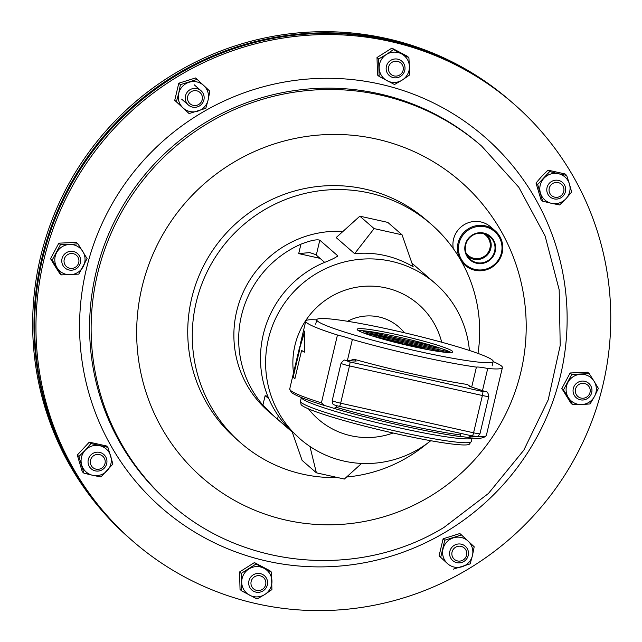 <?xml version="1.0" encoding="UTF-8"?>
<svg xmlns="http://www.w3.org/2000/svg" width="642" height="642" viewBox="0 0 642 642"><rect width="100%" height="100%" fill="white"/><g stroke="black" fill="none" stroke-linecap="round" stroke-linejoin="round"><path stroke-width="0.96" d="M179.864 75.283A289.959 285.465 -49 0 1 513.777 103.908A289.959 285.465 -49 0 1 466.854 569.895A289.959 285.465 -49 0 1 132.95 541.262A289.959 285.465 -49 0 1 179.864 75.283M132.95 541.262L131.626 540.115A289.959 285.465 -49 0 1 178.54 74.127A289.959 285.465 -49 0 1 512.444 102.76L513.777 103.908M512.123 102.479A289.959 285.465 131 0 0 511.802 102.19L510.478 101.043A289.959 285.465 131 0 0 42.508 249.248A289.959 285.465 131 0 0 129.652 538.397L130.976 539.553A289.959 285.465 131 0 0 131.297 539.834M511.802 102.19A289.959 285.465 131 0 0 43.833 250.404A289.959 285.465 131 0 0 130.976 539.553M370.322 36.787A289.502 285.016 131 0 0 44.274 250.516A289.502 285.016 131 0 0 46.73 408.408M402.077 234.828L413.167 266.695C394.581 256.046 375.064 251.704 354.625 253.654L336.159 237.58L359.841 216.169L374.109 228.6L402.077 234.828L387.8 222.397L359.841 216.169M342.997 231.393A103.009 101.412 131 0 0 236.641 311.45A103.009 101.412 131 0 0 268.332 411.265L292.19 431.978M430.758 440.717A103.009 101.412 -49 0 1 300.071 438.895L284.695 424.105A103.009 101.412 -49 0 1 263.252 334.618A103.009 101.412 -49 0 1 322.741 263.156C332.283 259.416 337.227 256.912 337.572 255.66L319.804 240.188C316.867 239.145 310.576 240.477 300.938 244.177A103.009 101.412 131 0 0 241.448 315.631A103.009 101.412 131 0 0 262.891 405.126L273.998 416.193M337.684 255.981L337.403 256.399M300.071 438.895A103.009 101.412 -49 0 1 268.38 339.088A103.009 101.412 -49 0 1 435.364 283.523A103.009 101.412 -49 0 1 469.414 350.468M411.947 263.196L435.364 283.523M267.818 396.291L265.122 395.697L268.765 398.578M324.619 262.345L316.289 255.091A15.264 1.26 13.3 0 0 309.596 252.603L309.195 252.499M309.596 252.603L298.707 253.606L300.938 244.177M361.615 463.436L344.345 479.044L316.386 472.817L309.942 446.471M292.238 432.018L302.109 460.386L316.386 472.817M354.625 253.654L374.109 228.6M293.514 372.898A76.229 75.05 -49 0 1 294.919 345.46A76.229 75.05 -49 0 1 418.488 304.34A76.229 75.05 -49 0 1 441.704 342.226M294.951 378.523A100.722 8.33 -166.7 0 1 293.94 377.761A100.722 8.33 -166.7 0 1 293.209 376.942L292.913 376.878A101.027 8.354 -166.7 0 0 293.643 377.697A101.027 8.354 -166.7 0 0 294.927 378.636L301.579 350.508A101.027 8.354 -166.7 0 0 304.533 352.145L304.661 331.071L299.517 347.771A101.027 8.354 -166.7 0 0 299.397 348.028L289.727 388.94A101.027 8.354 -166.7 0 0 290.617 390.48A101.027 8.354 -166.7 0 0 321.417 402.855L337.459 335.004A20.143 1.669 -166.7 0 1 352.37 339.498A101.027 8.354 13.3 0 0 476.412 367.12A20.143 1.669 -166.7 0 1 487.727 368.476A101.027 8.354 13.3 0 0 502.405 367.577A101.027 8.354 13.3 0 0 493.152 361.598M304.525 352.057A100.722 8.33 -166.7 0 1 301.868 350.572L301.579 350.508M336.721 405.688L336.328 407.341L333.968 408.368A20.143 1.669 13.3 0 0 324.772 405.6L324.274 405.455C306.242 399.886 295.208 395.488 291.179 392.254L289.727 388.94M324.772 405.6L321.417 402.855M301.676 405.222A86.702 7.166 -166.7 0 1 301.058 404.532L300.48 401.17A87.753 7.255 -166.7 0 0 301.25 402.51A87.753 7.255 -166.7 0 0 390.858 429.963A87.753 7.255 -166.7 0 0 471.276 441.544L469.254 444.288A86.702 7.166 -166.7 0 1 386.781 431.552A86.702 7.166 -166.7 0 1 301.676 405.222M316.715 319.893A101.027 8.354 13.3 0 0 305.761 321.088A101.027 8.354 13.3 0 0 306.659 322.637A101.027 8.354 13.3 0 0 337.459 335.004M393.097 433.005A76.229 75.05 -49 0 1 318.368 419.314A76.229 75.05 -49 0 1 308.505 408.882M304.581 332.042L299.694 348.1A100.722 8.33 -166.7 0 0 299.854 348.823L292.913 376.878M299.557 348.758A101.027 8.354 -166.7 0 1 299.397 348.028M470.538 386.661L467.376 384.478A101.027 8.354 13.3 0 1 353.999 359.231L349.689 360.668M352.37 339.498L347.394 360.531M471.798 435.854L467.898 437.475A20.143 1.669 13.3 0 0 460.916 436.64L460.37 434.971L460.747 433.39M471.701 387.046L476.412 367.12M496.049 394.276A101.027 8.354 -166.7 0 1 496.033 394.509A101.027 8.354 -166.7 0 1 495.921 394.766L502.405 367.577M487.727 368.476L482.487 390.633M496.033 394.509L486.363 435.42C484.116 438.438 478.17 439.152 468.508 437.563L467.898 437.475M460.916 436.64L460.715 436.632C430.493 432.708 373.034 419.9 334.241 408.456L333.968 408.368M470.313 386.612L467.376 384.478M353.999 359.231L356.149 361.101L345.203 360.411A3.659 3.306 93.3 0 1 345.837 360.515L349.826 361.936L482.752 391.54L485.103 391.532L469.527 386.356M299.854 348.823L293.209 376.942M337.596 477.536A144.98 142.733 -49 0 1 240.774 442.916L236.232 438.959A144.98 142.733 -49 0 1 259.119 206.307A144.98 142.733 -49 0 1 426.641 220.278L431.183 224.235A144.98 142.733 -49 0 1 477.993 353.421M240.774 442.916A144.98 142.733 -49 0 1 263.661 210.263A144.98 142.733 -49 0 1 431.183 224.235M427.01 443.582A144.98 142.733 -49 0 1 408.296 456.887A144.98 142.733 -49 0 1 346.584 477.014M450.893 352.546A6.637 0.546 13.3 0 0 445.42 351.102L362.931 332.725M438.791 347.908A6.637 0.546 13.3 0 0 431.512 345.725L368.693 331.729A6.637 0.546 13.3 0 0 363.115 330.967A6.637 0.546 13.3 0 0 370.45 333.262L433.27 347.25A6.637 0.546 13.3 0 0 438.847 348.012A6.637 0.546 13.3 0 0 438.791 347.908M357.578 330.052A49.137 4.061 13.3 0 0 407.758 345.42A49.137 4.061 13.3 0 0 452.787 351.904A49.137 4.061 13.3 0 0 452.353 351.158A49.137 4.061 13.3 0 0 402.173 335.782A49.137 4.061 13.3 0 0 357.145 329.298A49.137 4.061 13.3 0 0 357.578 330.052M317.549 321.136A90.65 7.495 -166.7 0 1 316.747 319.748A90.65 7.495 -166.7 0 1 399.814 331.705A90.65 7.495 -166.7 0 1 492.382 360.074A90.65 7.495 -166.7 0 1 493.184 361.454A90.65 7.495 -166.7 0 1 410.118 349.497A90.65 7.495 -166.7 0 1 317.549 321.136M418.287 347.033L412.774 345.412L418.319 347.009M417.38 346.495L416.682 346.503M417.549 347.145L417.637 346.704M400.945 343.318L397.454 342.025L402.775 343.213L400.945 343.318M371.959 335.878L446.078 352.386M431.938 350.38L389.622 340.958M389.261 340.356L392.912 340.814L396.555 341.769L389.975 340.525L397.238 342.363L389.221 340.284M412.26 345.693L406.747 344.072L412.3 345.669M411.353 345.155L410.663 345.147M423.736 348.389L420.02 347.563L418.945 346.624L423.736 348.389M389.742 338.005L385.722 337.548L384.646 336.617L389.782 337.981M372.673 334.642L369.888 333.326L374.005 334.241L372.408 333.96L373.371 334.795L372.673 334.642M451.077 352.53A49.137 4.061 13.3 0 0 405.439 338.599A49.137 4.061 13.3 0 0 358.397 330.622M375.353 334.891L383.579 336.721L375.313 334.827M395.721 339.233L397.968 339.819L396.226 339.345L396.884 340.236L395.721 339.233M372.825 334.675L372.408 333.96M382.873 336.568L376.052 335.052L382.841 336.922M387.174 337.548L389.052 337.78L385.457 336.865L385.874 337.499M385.746 337.475L387.19 337.483M419.579 347.081L420.173 347.595M402.205 64.625A7.519 7.407 -49 0 1 399.773 74.945A7.519 7.407 -49 0 1 389.517 72.658A7.519 7.407 -49 0 1 391.949 62.346A7.519 7.407 -49 0 1 402.205 64.625M403.641 63.317A9.542 9.389 -49 0 1 389.333 75.604A9.542 9.389 -49 0 1 389.509 61.255A9.542 9.389 -49 0 1 403.641 63.317M586.684 397.077A7.519 7.407 -49 0 1 576.428 394.79A7.519 7.407 -49 0 1 578.867 384.478A7.519 7.407 -49 0 1 589.123 386.765A7.519 7.407 -49 0 1 586.684 397.077M587.462 398.538A9.542 9.389 -49 0 1 576.243 397.735A9.542 9.389 -49 0 1 577.551 382.552A9.542 9.389 -49 0 1 588.77 383.354A9.542 9.389 -49 0 1 587.462 398.538M252.057 587.117A7.519 7.407 -49 0 1 254.489 576.805A7.519 7.407 -49 0 1 264.753 579.084A7.519 7.407 -49 0 1 262.313 589.404A7.519 7.407 -49 0 1 252.057 587.117M250.083 587.96A9.542 9.389 -49 0 1 264.4 575.673A9.542 9.389 -49 0 1 264.223 590.022A9.542 9.389 -49 0 1 250.083 587.96M67.579 254.665A7.519 7.407 -49 0 1 77.834 256.952A7.519 7.407 -49 0 1 75.395 267.265A7.519 7.407 -49 0 1 65.139 264.986A7.519 7.407 -49 0 1 67.579 254.665M66.262 252.747A9.542 9.389 -49 0 1 77.481 253.542A9.542 9.389 -49 0 1 76.181 268.725A9.542 9.389 -49 0 1 64.954 267.931A9.542 9.389 -49 0 1 66.262 252.747M465.996 252.892A13.37 13.161 131 0 0 482.15 257.546A13.37 13.161 131 0 0 482.961 233.407M474.406 234.426A15.007 14.774 131 0 0 468.564 257.611A15.007 14.774 131 0 0 494.974 249.04A15.007 14.774 131 0 0 474.406 234.426M467.376 255.925A14.301 14.076 131 0 0 482.503 258.397A14.301 14.076 131 0 0 486.146 234.362M474.261 233.985A15.568 15.328 131 0 0 465.988 254.344A15.568 15.328 131 0 0 486.179 262.321A15.568 15.328 131 0 0 494.452 241.962A15.568 15.328 131 0 0 474.261 233.985M488.626 268.155A21.972 21.635 131 0 0 500.319 239.418A21.972 21.635 131 0 0 471.814 228.151A21.972 21.635 131 0 0 460.121 256.888A21.972 21.635 131 0 0 488.626 268.155M459.993 258.895A22.895 22.534 -49 0 1 495.134 230.783A22.895 22.534 -49 0 1 488.859 268.886A22.895 22.534 -49 0 1 460.924 260.508M453.292 248.59A22.895 22.534 -49 0 1 490.64 226.875L495.134 230.783M196.685 90.795A7.519 7.407 -49 0 1 202.214 99.703A7.519 7.407 -49 0 1 193.242 105.384A7.519 7.407 -49 0 1 187.713 96.477A7.519 7.407 -49 0 1 196.685 90.795M196.885 88.604A9.542 9.389 -49 0 1 203.089 102.094A9.542 9.389 -49 0 1 188.435 105.047A9.542 9.389 -49 0 1 196.885 88.604M563.748 191.493A7.519 7.407 -49 0 1 554.776 197.174A7.519 7.407 -49 0 1 549.247 188.266A7.519 7.407 -49 0 1 558.219 182.585A7.519 7.407 -49 0 1 563.748 191.493M565.425 191.693A9.542 9.389 -49 0 1 549.969 196.837A9.542 9.389 -49 0 1 547.032 187.6A9.542 9.389 -49 0 1 562.496 182.448A9.542 9.389 -49 0 1 565.425 191.693M457.577 560.947A7.519 7.407 -49 0 1 452.048 552.04A7.519 7.407 -49 0 1 461.02 546.358A7.519 7.407 -49 0 1 466.549 555.274A7.519 7.407 -49 0 1 457.577 560.947M456.847 562.673A9.542 9.389 -49 0 1 450.644 549.191A9.542 9.389 -49 0 1 465.298 546.23A9.542 9.389 -49 0 1 456.847 562.673M90.514 460.25A7.519 7.407 -49 0 1 99.486 454.568A7.519 7.407 -49 0 1 105.015 463.484A7.519 7.407 -49 0 1 96.043 469.158A7.519 7.407 -49 0 1 90.514 460.25M88.299 459.584A9.542 9.389 -49 0 1 103.763 454.44A9.542 9.389 -49 0 1 106.692 463.684A9.542 9.389 -49 0 1 91.236 468.829A9.542 9.389 -49 0 1 88.299 459.584M77.939 243.832L87.095 258.59L78.797 274.118L61.335 274.888L57.042 267.754A15.264 15.023 -49 0 1 69.488 244.458L77.939 243.832L76.302 242.403L58.839 243.166L60.476 244.594L69.488 244.458A15.264 15.023 131 0 1 82.802 251.455A15.264 15.023 -49 0 1 70.347 274.752A15.264 15.023 -49 0 1 57.042 267.754L52.179 260.122L60.476 244.594M61.335 274.888L59.698 273.46L54.835 265.828L50.541 258.702L52.179 260.122M50.541 258.702L58.839 243.166M563.467 389.935L571.765 374.406L589.228 373.636L594.091 381.268A15.264 15.023 -49 0 1 581.636 404.556L572.624 404.693L570.987 403.264L561.83 388.506L563.467 389.935L568.331 397.558A15.264 15.023 -49 0 1 580.777 374.27A15.264 15.023 -49 0 1 594.091 381.268L598.384 388.394L594.516 396.411L590.086 403.93L581.636 404.556A15.264 15.023 131 0 1 568.331 397.558L572.624 404.693M561.83 388.506L570.128 372.978L571.765 374.406M570.128 372.978L587.591 372.208L589.228 373.636M239.546 571.982L254.417 562.577L256.054 564.005L271.422 572.078L271.919 589.573L264.769 594.524A15.264 15.023 -49 0 1 241.713 582.398L241.183 573.41L239.546 571.982L240.044 589.476L241.681 590.897L241.713 582.398A15.264 15.023 131 0 1 248.903 568.956A15.264 15.023 -49 0 1 271.959 581.074A15.264 15.023 -49 0 1 264.769 594.524L257.049 598.978L241.681 590.897M256.054 564.005L241.183 573.41M254.417 562.577L269.784 570.658L271.422 572.078M386.364 54.498A15.264 15.023 -49 0 1 409.411 66.616L409.379 75.114L402.229 80.065A15.264 15.023 -49 0 1 379.173 67.94A15.264 15.023 -49 0 1 386.364 54.498L393.514 49.546L408.882 57.619L409.411 66.616A15.264 15.023 131 0 1 402.229 80.065L394.509 84.519L379.141 76.438L378.644 58.952L386.364 54.498M379.141 76.438L377.504 75.018L377.006 57.523L391.877 48.118L393.514 49.546M391.877 48.118L407.245 56.199L408.882 57.619M377.006 57.523L378.644 58.952M178.677 93.451A15.264 15.023 -49 0 1 203.787 85.546L209.854 91.212L208.112 100A15.264 15.023 -49 0 1 183.01 107.904A15.264 15.023 -49 0 1 178.677 93.451L180.418 84.656L197.15 79.391L203.787 85.546A15.264 15.023 131 0 1 208.112 100L205.809 108.297L189.077 113.57L176.373 101.749L178.677 93.451M189.077 113.57L174.736 100.321L178.781 83.227L180.418 84.656M178.781 83.227L195.513 77.963L197.15 79.391M174.736 100.321L176.373 101.749M558.428 173.709A15.264 15.023 -49 0 1 565.931 198.755L559.647 204.959L551.43 203.313A15.264 15.023 -49 0 1 543.934 178.275A15.264 15.023 -49 0 1 558.428 173.709L566.645 175.362L569.422 183.949L571.645 192.054L565.931 198.755A15.264 15.023 131 0 1 551.43 203.313L542.651 201.179L537.651 184.479L549.648 171.575L558.428 173.709M542.651 201.179L541.013 199.75L536.014 183.058L541.728 176.357L548.011 170.146L565.008 173.934L566.645 175.362M536.014 183.058L537.651 184.479M548.011 170.146L549.648 171.575M439.072 555.884L443.116 538.798L444.754 540.219L461.486 534.955L474.189 546.775L472.448 555.571A15.264 15.023 -49 0 1 447.346 563.467L439.072 555.884L447.346 563.467A15.264 15.023 131 0 1 443.012 549.014A15.264 15.023 -49 0 1 468.122 541.11A15.264 15.023 -49 0 1 472.448 555.571L470.145 563.869L453.413 569.133M444.754 540.219L440.709 557.312M443.116 538.798L459.849 533.526L461.486 534.955M89.278 442.137L106.275 445.917L107.912 447.346L112.912 464.038L100.914 476.95L92.697 475.305A15.264 15.023 -49 0 1 85.201 450.267L90.915 443.566L89.278 442.137L77.281 455.042L78.918 456.47L85.201 450.267A15.264 15.023 131 0 1 99.695 445.7A15.264 15.023 -49 0 1 107.19 470.738A15.264 15.023 -49 0 1 92.697 475.305L83.917 473.162L78.918 456.47M77.281 455.042L82.28 471.734L83.917 473.162M107.912 447.346L90.915 443.566M168.878 502.381A237.034 233.359 -49 0 1 207.238 121.45A237.034 233.359 -49 0 1 480.2 144.851L481.733 146.183A237.034 233.359 -49 0 0 208.77 122.782A237.034 233.359 -49 0 0 170.419 503.713L168.878 502.381M445.075 532.354A245.95 242.13 -49 0 1 112.133 447.827A245.95 242.13 -49 0 1 201.644 112.823A245.95 242.13 -49 0 1 534.585 197.351A245.95 242.13 -49 0 1 445.075 532.354M234.194 162.025A196.5 193.459 -49 0 1 500.198 229.563A196.5 193.459 -49 0 1 428.679 497.213A196.5 193.459 -49 0 1 162.675 429.683A196.5 193.459 -49 0 1 234.194 162.025M320.037 258.357L298.707 253.606M262.891 405.126L265.122 395.697M277.496 419.178L278.299 415.799M316.289 255.091L319.804 240.188M332.291 400.688A7.632 0.634 13.3 0 0 340.653 403.208L473.579 432.804A7.632 0.634 13.3 0 0 479.991 433.687C476.244 438.43 478.362 436.215 472.295 435.958A3.659 0.57 -77.4 0 0 473.579 432.804L482.391 395.512L349.473 365.908A7.632 0.634 -166.7 0 1 341.103 363.388A7.632 0.634 -166.7 0 1 341.038 363.276L332.219 400.568A7.632 0.634 13.3 0 0 332.291 400.688M339.329 406.338A3.659 0.57 -77.4 0 0 339.377 406.354A3.659 0.57 -77.4 0 0 340.653 403.208L349.473 365.908A3.659 0.57 -77.4 0 0 349.826 361.936M472.103 437.892A87.753 7.255 -166.7 0 1 390.545 425.839A87.753 7.255 -166.7 0 1 302.165 398.658A87.753 7.255 -166.7 0 1 301.371 397.534M404.364 332.765A46.24 45.526 131 0 0 347.523 321.281M460.37 434.971A101.027 8.354 -166.7 0 1 336.328 407.341M486.363 435.42A101.027 8.354 -166.7 0 1 471.685 436.319M460.563 436.592A99.197 8.202 -166.7 0 1 334.49 408.521M485.103 391.532A3.659 2.672 108.4 0 1 485.416 391.604C487.053 391.171 488.185 392.76 488.811 396.387A7.632 0.634 -166.7 0 1 482.391 395.512A3.659 0.57 -77.4 0 0 482.752 391.54M339.425 406.354L472.255 435.942A3.659 0.57 -77.4 0 0 472.295 435.958L339.377 406.354C335.188 405.343 333.206 404.637 333.415 404.235C332.821 404.404 332.42 403.184 332.219 400.568M356.149 361.101L345.837 360.515M170.419 503.713C243.583 569.334 359.424 579.228 443.991 527.411L488.426 493.481L523.816 450.17L548.196 399.886L560.217 345.404L559.174 289.751L545.122 236.039L518.816 187.271L481.733 146.183M416.722 302.807L418.488 304.34M301.339 397.518L300.48 401.17M305.761 321.088L300.159 344.802M472.135 437.892L471.276 441.544M488.811 396.387L479.991 433.687M345.203 360.411C344.762 359.408 343.374 360.363 341.038 363.276M485.416 391.604L469.928 386.46M316.61 417.781L318.368 419.314M316.747 319.748L315.695 324.186M493.184 361.454L492.133 365.9M465.065 265.315L462.24 262.851M200.962 90.666L194.157 84.744M188.435 105.047L181.63 99.133"/></g></svg>
